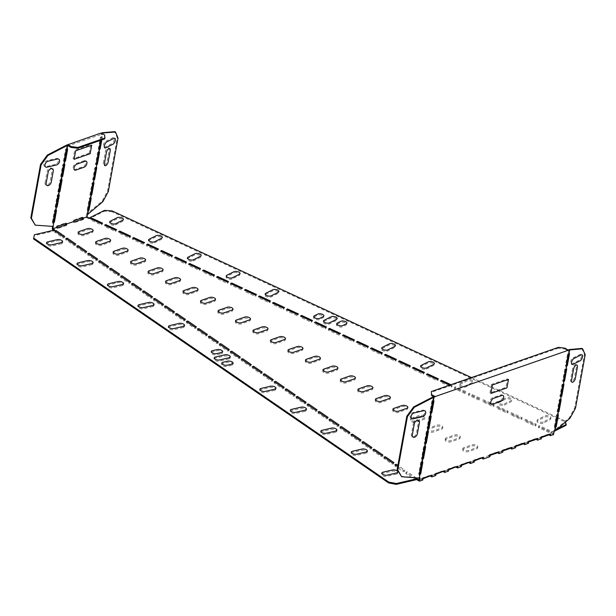 <?xml version="1.0" encoding="UTF-8"?>
<svg xmlns="http://www.w3.org/2000/svg" width="616" height="616" viewBox="0 0 616 616"><rect width="100%" height="100%" fill="white"/><g stroke="black" fill="none" stroke-linecap="round" stroke-linejoin="round"><path stroke-width="0.46" stroke-dasharray="3.08 2.31" d="M45.076 182.636L47.086 171.595A3.365 2.156 124.5 0 1 50.173 168.022A3.365 2.156 124.5 0 1 52.183 170.401L50.181 181.451A3.365 2.156 124.5 0 1 47.086 185.016A3.365 2.156 124.5 0 1 45.076 182.636M55.378 164.372L45.9 166.582A3.365 2.156 124.5 0 1 43.89 164.203A3.365 2.156 124.5 0 1 46.985 160.637L56.456 158.42A3.365 2.156 124.5 0 1 58.466 160.799A3.365 2.156 124.5 0 1 55.378 164.372M89.197 153.168L73.127 158.751L74.667 150.258L90.737 144.668L89.197 153.168M84.207 160.707L75.853 163.617A3.365 1.863 119.3 0 0 73.065 167.367A3.365 1.863 119.3 0 0 74.775 169.562L83.129 166.659A3.365 1.863 -60.7 0 0 85.917 162.901A3.365 1.863 -60.7 0 0 84.207 160.707M103.319 162.971L105.328 151.929A3.365 1.532 -65.1 0 1 107.777 148.002A3.365 1.532 -65.1 0 1 109.148 150.019L107.146 161.061A3.365 1.532 -65.1 0 1 104.689 164.988A3.365 1.532 -65.1 0 1 103.319 162.971M105.775 141.272L112.874 137.73A3.365 1.532 -65.1 0 1 114.245 139.747A3.365 1.532 -65.1 0 1 111.789 143.674L104.697 147.224A3.365 1.532 -65.1 0 1 103.326 145.207A3.365 1.532 -65.1 0 1 105.775 141.272M415.638 478.878L407.107 473.019L405.651 473.358L414.183 479.225L415.638 478.878M396.473 474.097L387.002 476.314A3.365 1.486 10.3 0 1 382.32 475.444A3.365 1.486 10.3 0 1 382.736 473.381L392.207 471.171A3.365 1.486 10.3 0 1 396.897 472.041A3.365 1.486 10.3 0 1 396.473 474.097M404.673 471.34L396.134 465.48L394.679 465.819L403.21 471.687L404.673 471.34M463.486 448.895A3.365 1.486 10.3 0 0 463.686 451.058A3.365 1.486 10.3 0 0 468.383 451.651L476.738 448.741A3.365 1.486 -169.7 0 0 476.538 446.585A3.365 1.486 -169.7 0 0 471.841 445.992L463.486 448.895M549.041 432.501L538.161 427.458L539.246 426.911L550.134 431.955L549.041 432.501M535.05 426.018L536.143 425.471L525.255 420.42L524.162 420.967L535.05 426.018M543.043 423.146A3.365 1.486 -169.7 0 1 538.407 422.838A3.365 1.486 -169.7 0 1 537.599 420.62L544.698 417.07A3.365 1.486 -169.7 0 1 549.326 417.378A3.365 1.486 -169.7 0 1 550.134 419.596L543.043 423.146M113.791 252.406A3.365 1.486 10.3 0 0 113.983 254.562A3.365 1.486 10.3 0 0 118.68 255.155L127.042 252.252A3.365 1.486 -169.7 0 0 126.842 250.088A3.365 1.486 -169.7 0 0 122.145 249.495L113.791 252.406M96.304 242.581A3.365 1.486 10.3 0 0 96.504 244.737A3.365 1.486 10.3 0 0 101.201 245.33L109.556 242.427A3.365 1.486 -169.7 0 0 109.355 240.271A3.365 1.486 -169.7 0 0 104.658 239.67L96.304 242.581M78.817 232.756A3.365 1.486 10.3 0 0 79.017 234.912A3.365 1.486 10.3 0 0 83.714 235.505L92.069 232.602A3.365 1.486 -169.7 0 0 91.876 230.446A3.365 1.486 -169.7 0 0 87.172 229.853L78.817 232.756M91.722 264.703A3.365 1.486 10.3 0 0 92.146 262.639A3.365 1.486 10.3 0 0 87.457 261.769L77.986 263.987A3.365 1.486 10.3 0 0 77.57 266.043A3.365 1.486 10.3 0 0 82.251 266.913L91.722 264.703M61.254 243.759A3.365 1.486 10.3 0 0 61.669 241.703A3.365 1.486 10.3 0 0 56.98 240.833L47.509 243.043A3.365 1.486 10.3 0 0 47.093 245.106A3.365 1.486 10.3 0 0 51.775 245.976L61.254 243.759M64.564 237.653L56.033 231.793L54.578 232.132L63.109 237.992L64.564 237.653M86.51 252.729L77.978 246.87L76.523 247.209L85.054 253.068L86.51 252.729M75.537 245.191L74.082 245.53L65.55 239.67L67.005 239.331L75.537 245.191M97.482 260.268L88.95 254.408L87.487 254.747L96.027 260.606L97.482 260.268M115.3 231.37L116.386 230.823L105.505 225.779L104.412 226.326L115.3 231.37M129.291 237.861L130.384 237.314L119.496 232.263L118.403 232.81L129.291 237.861M143.282 244.344L132.394 239.301L133.487 238.754L144.375 243.797L143.282 244.344M101.301 224.879L102.395 224.34L91.514 219.288L90.421 219.835L101.301 224.879M154.377 242.92L161.477 239.37A3.365 1.486 -169.7 0 0 160.668 237.152A3.365 1.486 -169.7 0 0 156.041 236.844L148.941 240.394A3.365 1.486 -169.7 0 0 149.75 242.612A3.365 1.486 -169.7 0 0 154.377 242.92M115.515 224.894L122.615 221.344A3.365 1.486 -169.7 0 0 121.806 219.134A3.365 1.486 -169.7 0 0 117.171 218.826L110.072 222.368A3.365 1.486 -169.7 0 0 110.88 224.586A3.365 1.486 -169.7 0 0 115.515 224.894M236.182 321.175A3.365 1.486 10.3 0 0 236.382 323.331A3.365 1.486 10.3 0 0 241.079 323.924L249.434 321.021A3.365 1.486 -169.7 0 0 249.234 318.865A3.365 1.486 -169.7 0 0 244.537 318.272L236.182 321.175M218.695 311.35A3.365 1.486 10.3 0 0 218.896 313.513A3.365 1.486 10.3 0 0 223.593 314.106L231.947 311.195A3.365 1.486 -169.7 0 0 231.755 309.04A3.365 1.486 -169.7 0 0 227.058 308.447L218.695 311.35M201.209 301.524A3.365 1.486 10.3 0 0 201.409 303.688A3.365 1.486 10.3 0 0 206.106 304.281L214.468 301.37A3.365 1.486 -169.7 0 0 214.268 299.214A3.365 1.486 -169.7 0 0 209.571 298.621L201.209 301.524M183.73 291.699A3.365 1.486 10.3 0 0 183.922 293.863A3.365 1.486 10.3 0 0 188.627 294.456L196.981 291.545A3.365 1.486 -169.7 0 0 196.781 289.389A3.365 1.486 -169.7 0 0 192.084 288.796L183.73 291.699M166.243 281.882A3.365 1.486 10.3 0 0 166.443 284.038A3.365 1.486 10.3 0 0 171.14 284.63L179.495 281.72A3.365 1.486 -169.7 0 0 179.294 279.564A3.365 1.486 -169.7 0 0 174.597 278.971L166.243 281.882M148.756 272.056A3.365 1.486 10.3 0 0 148.957 274.212A3.365 1.486 10.3 0 0 153.654 274.805L162.008 271.902A3.365 1.486 -169.7 0 0 161.816 269.739A3.365 1.486 -169.7 0 0 157.111 269.146L148.756 272.056M131.27 262.231A3.365 1.486 10.3 0 0 131.47 264.387A3.365 1.486 10.3 0 0 136.167 264.98L144.529 262.077A3.365 1.486 -169.7 0 0 144.329 259.913A3.365 1.486 -169.7 0 0 139.632 259.321L131.27 262.231M122.199 285.639A3.365 1.486 10.3 0 0 122.615 283.576A3.365 1.486 10.3 0 0 117.933 282.705L108.462 284.923A3.365 1.486 10.3 0 0 108.046 286.987A3.365 1.486 10.3 0 0 112.728 287.857L122.199 285.639M152.676 306.583A3.365 1.486 10.3 0 0 153.091 304.52A3.365 1.486 10.3 0 0 148.41 303.65L138.939 305.859A3.365 1.486 10.3 0 0 138.523 307.923A3.365 1.486 10.3 0 0 143.205 308.793L152.676 306.583M152.337 297.959L143.805 292.1L142.342 292.438L150.881 298.298L152.337 297.959M174.282 313.036L165.743 307.176L164.287 307.515L172.819 313.375L174.282 313.036M130.392 282.883L121.86 277.023L120.405 277.362L128.936 283.221L130.392 282.883M119.419 275.344L110.888 269.485L109.432 269.823L117.964 275.683L119.419 275.344M163.309 305.498L154.778 299.638L153.315 299.977L161.846 305.836L163.309 305.498M141.364 290.421L132.833 284.561L131.377 284.9L139.909 290.76L141.364 290.421M108.454 267.806L99.915 261.946L98.46 262.285L106.991 268.145L108.454 267.806M199.245 270.301L200.339 269.754L189.459 264.703L188.365 265.25L199.245 270.301M185.254 263.81L186.348 263.263L175.468 258.22L174.374 258.766L185.254 263.81M193.247 260.938L200.346 257.396A3.365 1.486 -169.7 0 0 199.538 255.178A3.365 1.486 -169.7 0 0 194.902 254.87L187.803 258.42A3.365 1.486 -169.7 0 0 188.612 260.637A3.365 1.486 -169.7 0 0 193.247 260.938M227.227 283.275L228.32 282.729L217.44 277.685L216.347 278.232L227.227 283.275M213.236 276.784L214.33 276.238L203.449 271.194L202.356 271.741L213.236 276.784M171.263 257.319L172.357 256.78L161.477 251.728L160.383 252.275L171.263 257.319M157.273 250.835L146.392 245.792L147.478 245.245L158.366 250.289L157.273 250.835M241.226 289.766L230.338 284.715L231.431 284.168L242.311 289.22L241.226 289.766M183.152 327.52A3.365 1.486 10.3 0 0 183.568 325.456A3.365 1.486 10.3 0 0 178.886 324.586L169.415 326.803A3.365 1.486 10.3 0 0 168.992 328.867A3.365 1.486 10.3 0 0 173.681 329.737L183.152 327.52M185.247 320.574L176.715 314.714L175.26 315.053L183.791 320.913L185.247 320.574M196.219 328.112L187.688 322.253L186.232 322.591L194.764 328.451L196.219 328.112M207.192 335.651L198.66 329.791L197.205 330.13L205.736 335.99L207.192 335.651M283.198 309.224L284.292 308.685L273.404 303.634L272.318 304.181L283.198 309.224M269.207 302.741L270.301 302.194L259.413 297.151L258.32 297.69L269.207 302.741M255.216 296.25L256.302 295.703L245.422 290.66L244.329 291.206L255.216 296.25M265.535 294.463L272.634 290.914A3.365 1.486 -169.7 0 1 277.269 291.222A3.365 1.486 -169.7 0 1 278.078 293.439L270.978 296.989A3.365 1.486 -169.7 0 1 266.343 296.681A3.365 1.486 -169.7 0 1 265.535 294.463M232.109 278.963A3.365 1.486 -169.7 0 1 227.481 278.655A3.365 1.486 -169.7 0 1 226.673 276.438L233.772 272.896A3.365 1.486 -169.7 0 1 238.4 273.196A3.365 1.486 -169.7 0 1 239.208 275.414L232.109 278.963M393.547 409.602A3.365 1.486 10.3 0 0 393.74 411.757A3.365 1.486 10.3 0 0 398.444 412.35L406.799 409.447A3.365 1.486 -169.7 0 0 406.599 407.284A3.365 1.486 -169.7 0 0 401.902 406.691L393.547 409.602M376.06 399.776A3.365 1.486 10.3 0 0 376.26 401.932A3.365 1.486 10.3 0 0 380.957 402.525L389.312 399.622A3.365 1.486 -169.7 0 0 389.112 397.459A3.365 1.486 -169.7 0 0 384.415 396.866L376.06 399.776M358.574 389.951A3.365 1.486 10.3 0 0 358.774 392.107A3.365 1.486 10.3 0 0 363.471 392.7L371.825 389.797A3.365 1.486 -169.7 0 0 371.633 387.633A3.365 1.486 -169.7 0 0 366.936 387.041L358.574 389.951M341.095 380.126A3.365 1.486 10.3 0 0 341.287 382.282A3.365 1.486 10.3 0 0 345.984 382.875L354.346 379.972A3.365 1.486 -169.7 0 0 354.146 377.816A3.365 1.486 -169.7 0 0 349.449 377.215L341.095 380.126M323.608 370.301A3.365 1.486 10.3 0 0 323.8 372.457A3.365 1.486 10.3 0 0 328.505 373.05L336.86 370.147A3.365 1.486 -169.7 0 0 336.659 367.991A3.365 1.486 -169.7 0 0 331.962 367.398L323.608 370.301M306.121 360.476A3.365 1.486 10.3 0 0 306.321 362.632A3.365 1.486 10.3 0 0 311.018 363.224L319.373 360.322A3.365 1.486 -169.7 0 0 319.173 358.166A3.365 1.486 -169.7 0 0 314.476 357.573L306.121 360.476M288.635 350.65A3.365 1.486 10.3 0 0 288.835 352.806A3.365 1.486 10.3 0 0 293.532 353.399L301.886 350.496A3.365 1.486 -169.7 0 0 301.694 348.34A3.365 1.486 -169.7 0 0 296.997 347.747L288.635 350.65M271.148 340.825A3.365 1.486 10.3 0 0 271.348 342.981A3.365 1.486 10.3 0 0 276.045 343.574L284.407 340.671A3.365 1.486 -169.7 0 0 284.207 338.515A3.365 1.486 -169.7 0 0 279.51 337.922L271.148 340.825M253.669 331A3.365 1.486 10.3 0 0 253.861 333.156A3.365 1.486 10.3 0 0 258.566 333.749L266.921 330.846A3.365 1.486 -169.7 0 0 266.72 328.69A3.365 1.486 -169.7 0 0 262.023 328.097L253.669 331M411.034 419.427L419.388 416.516A3.365 1.486 -169.7 0 1 424.085 417.109A3.365 1.486 -169.7 0 1 424.285 419.265L415.923 422.176A3.365 1.486 10.3 0 1 411.226 421.583A3.365 1.486 10.3 0 1 411.034 419.427M393.701 463.802L385.169 457.942L383.706 458.281L392.238 464.148L393.701 463.802M382.728 456.263L374.197 450.404L372.734 450.743L381.273 456.602L382.728 456.263M371.756 448.725L363.224 442.865L361.769 443.204L370.301 449.064L371.756 448.725M360.784 441.187L352.252 435.327L350.797 435.666L359.328 441.526L360.784 441.187M366.004 453.16A3.365 1.486 10.3 0 0 366.42 451.097A3.365 1.486 10.3 0 0 361.738 450.227L352.26 452.444A3.365 1.486 10.3 0 0 351.844 454.5A3.365 1.486 10.3 0 0 356.525 455.37L366.004 453.16M349.811 433.649L341.279 427.789L339.824 428.128L348.356 433.987L349.811 433.649M338.846 426.11L330.307 420.251L328.852 420.589L337.383 426.449L338.846 426.11M335.528 432.216A3.365 1.486 10.3 0 0 335.943 430.161A3.365 1.486 10.3 0 0 331.262 429.29L321.791 431.5A3.365 1.486 10.3 0 0 321.367 433.564A3.365 1.486 10.3 0 0 326.056 434.434L335.528 432.216M327.874 418.572L319.342 412.712L317.879 413.051L326.418 418.911L327.874 418.572M316.901 411.034L308.37 405.174L306.914 405.513L315.446 411.373L316.901 411.034M305.051 411.28L295.58 413.49A3.365 1.486 10.3 0 1 290.898 412.62A3.365 1.486 10.3 0 1 291.314 410.564L300.785 408.346A3.365 1.486 10.3 0 1 305.467 409.217A3.365 1.486 10.3 0 1 305.051 411.28M294.956 395.957L286.425 390.097L284.969 390.436L293.501 396.296L294.956 395.957M305.929 403.495L297.397 397.636L295.942 397.975L304.473 403.834L305.929 403.495M283.991 388.419L275.452 382.559L273.997 382.898L282.528 388.758L283.991 388.419M274.574 390.336A3.365 1.486 10.3 0 0 274.99 388.28A3.365 1.486 10.3 0 0 270.309 387.41L260.838 389.62A3.365 1.486 10.3 0 0 260.422 391.684A3.365 1.486 10.3 0 0 265.103 392.554L274.574 390.336M231.747 365.273L227.011 366.381A3.365 1.486 10.3 0 1 222.33 365.511A3.365 1.486 10.3 0 1 222.746 363.448L227.481 362.339A3.365 1.486 10.3 0 1 232.163 363.209A3.365 1.486 10.3 0 1 231.747 365.273M228.859 358.928L219.388 361.145A3.365 1.486 10.3 0 1 214.707 360.275A3.365 1.486 10.3 0 1 215.123 358.212L224.594 356.002A3.365 1.486 10.3 0 1 229.283 356.872A3.365 1.486 10.3 0 1 228.859 358.928M273.019 380.88L264.487 375.021L263.024 375.36L271.564 381.219L273.019 380.88M251.074 365.804L242.542 359.944L241.087 360.283L249.619 366.143L251.074 365.804M240.101 358.266L231.57 352.406L230.115 352.745L238.646 358.604L240.101 358.266M262.046 373.342L253.515 367.483L252.06 367.821L260.591 373.681L262.046 373.342M229.137 350.727L220.597 344.868L219.142 345.206L227.674 351.066L229.137 350.727M221.244 353.692A3.365 1.486 10.3 0 0 221.66 351.636A3.365 1.486 10.3 0 0 216.978 350.766L212.243 351.867A3.365 1.486 10.3 0 0 211.827 353.93A3.365 1.486 10.3 0 0 216.509 354.801L221.244 353.692M218.164 343.189L209.632 337.329L208.17 337.668L216.709 343.528L218.164 343.189M323.839 321.498L330.938 317.948A3.365 1.486 -169.7 0 1 335.566 318.256A3.365 1.486 -169.7 0 1 336.375 320.474L329.275 324.016A3.365 1.486 -169.7 0 1 324.647 323.716A3.365 1.486 -169.7 0 1 323.839 321.498M325.171 328.69L326.264 328.143L315.384 323.1L314.291 323.646L325.171 328.69M311.18 322.207L312.274 321.66L301.393 316.609L300.3 317.155L311.18 322.207M297.189 315.715L286.309 310.672L287.395 310.125L298.283 315.169L297.189 315.715M445.999 439.069A3.365 1.486 10.3 0 0 446.2 441.233A3.365 1.486 10.3 0 0 450.897 441.826L459.251 438.915A3.365 1.486 -169.7 0 0 459.051 436.759A3.365 1.486 -169.7 0 0 454.354 436.167L445.999 439.069M428.513 429.244A3.365 1.486 10.3 0 0 428.713 431.408A3.365 1.486 10.3 0 0 433.41 432.001L441.764 429.09A3.365 1.486 -169.7 0 0 441.572 426.934A3.365 1.486 -169.7 0 0 436.875 426.341L428.513 429.244M521.059 419.527L522.145 418.98L511.265 413.937L510.171 414.483L521.059 419.527M507.068 413.036L508.154 412.489L497.274 407.445L496.18 407.992L507.068 413.036M493.07 406.552L494.163 406.006L483.283 400.954L482.189 401.501L493.07 406.552M479.079 400.061L468.198 395.018L469.292 394.471L480.172 399.515L479.079 400.061M367.144 348.156L368.237 347.609L357.357 342.565L356.264 343.112L367.144 348.156M353.153 341.672L354.246 341.125L343.366 336.074L342.273 336.621L353.153 341.672M339.162 335.181L328.282 330.137L329.375 329.591L340.255 334.634L339.162 335.181M459.867 384.577L466.967 381.027A3.365 1.486 -169.7 0 1 471.594 381.335A3.365 1.486 -169.7 0 1 472.403 383.552L465.311 387.102A3.365 1.486 -169.7 0 1 460.676 386.794A3.365 1.486 -169.7 0 1 459.867 384.577M451.097 387.087L452.19 386.54L441.31 381.497L440.217 382.036L451.097 387.087M465.088 393.57L454.208 388.527L455.301 387.98L466.181 393.031L465.088 393.57M504.173 405.12L511.272 401.57A3.365 1.486 -169.7 0 0 510.464 399.361A3.365 1.486 -169.7 0 0 505.828 399.053L498.729 402.595A3.365 1.486 -169.7 0 0 499.545 404.812A3.365 1.486 -169.7 0 0 504.173 405.12M395.133 361.13L396.219 360.583L385.339 355.54L384.245 356.087L395.133 361.13M381.142 354.647L382.228 354.1L371.348 349.049L370.255 349.595L381.142 354.647M437.106 380.596L438.199 380.049L427.319 375.005L426.226 375.552L437.106 380.596M423.115 374.112L424.208 373.565L413.321 368.514L412.235 369.061L423.115 374.112M409.124 367.621L410.218 367.074L399.33 362.031L398.236 362.578L409.124 367.621M314.122 316.994L317.671 315.215A3.365 1.486 -169.7 0 1 322.299 315.523A3.365 1.486 -169.7 0 1 323.107 317.74L319.558 319.512A3.365 1.486 -169.7 0 1 314.93 319.204A3.365 1.486 -169.7 0 1 314.122 316.994M337.098 324.232L340.648 322.453A3.365 1.486 -169.7 0 1 345.283 322.761A3.365 1.486 -169.7 0 1 346.092 324.978L342.542 326.75A3.365 1.486 -169.7 0 1 337.915 326.442A3.365 1.486 -169.7 0 1 337.098 324.232M382.136 348.533L389.235 344.983A3.365 1.486 -169.7 0 1 393.863 345.291A3.365 1.486 -169.7 0 1 394.671 347.509L387.58 351.051A3.365 1.486 -169.7 0 1 382.944 350.75A3.365 1.486 -169.7 0 1 382.136 348.533M426.441 369.076L433.541 365.527A3.365 1.486 -169.7 0 0 432.732 363.309A3.365 1.486 -169.7 0 0 428.097 363.009L420.998 366.551A3.365 1.486 -169.7 0 0 421.814 368.768A3.365 1.486 -169.7 0 0 426.441 369.076M415.13 477.862L415.854 477.693L407.322 471.825L405.867 472.172L414.021 477.77M397.682 466.543L403.426 470.493L404.889 470.154L397.905 465.357M463.702 447.709A3.365 1.486 10.3 0 0 463.902 449.865A3.365 1.486 10.3 0 0 468.599 450.458L476.953 447.555A3.365 1.486 -169.7 0 0 476.753 445.399A3.365 1.486 -169.7 0 0 472.056 444.806L463.702 447.709M549.256 431.315L538.376 426.264L539.462 425.718L550.35 430.769L549.256 431.315M535.265 424.824L536.359 424.278L525.471 419.234L524.378 419.781L535.265 424.824M543.258 421.952A3.365 1.486 -169.7 0 1 538.623 421.644A3.365 1.486 -169.7 0 1 537.814 419.434L544.914 415.885A3.365 1.486 -169.7 0 1 549.541 416.193A3.365 1.486 -169.7 0 1 550.357 418.41L543.258 421.952M411.249 418.233L419.604 415.33A3.365 1.486 -169.7 0 1 424.301 415.923A3.365 1.486 -169.7 0 1 424.501 418.079L416.139 420.982A3.365 1.486 10.3 0 1 411.442 420.389A3.365 1.486 10.3 0 1 411.249 418.233M446.215 437.884A3.365 1.486 10.3 0 0 446.415 440.04A3.365 1.486 10.3 0 0 451.112 440.632L459.467 437.73A3.365 1.486 -169.7 0 0 459.274 435.574A3.365 1.486 -169.7 0 0 454.57 434.981L446.215 437.884M428.728 428.058A3.365 1.486 10.3 0 0 428.928 430.214A3.365 1.486 10.3 0 0 433.625 430.807L441.98 427.904A3.365 1.486 -169.7 0 0 441.788 425.748A3.365 1.486 -169.7 0 0 437.091 425.156L428.728 428.058M521.275 418.333L522.368 417.794L511.48 412.743L510.387 413.29L521.275 418.333M507.284 411.85L508.369 411.303L497.489 406.26L496.396 406.799L507.284 411.85M493.285 405.359L494.378 404.812L483.498 399.769L482.405 400.315L493.285 405.359M479.294 398.875L468.414 393.824L469.507 393.278L480.388 398.329L479.294 398.875M460.083 383.383L467.182 379.841A3.365 1.486 -169.7 0 1 471.81 380.149A3.365 1.486 -169.7 0 1 472.626 382.359L465.527 385.909A3.365 1.486 -169.7 0 1 460.891 385.601A3.365 1.486 -169.7 0 1 460.083 383.383M449.695 385.146L451.312 385.893L452.406 385.346L450.989 384.692M465.303 392.384L454.423 387.341L455.517 386.794L466.397 391.838L465.303 392.384M504.388 403.934L511.488 400.385A3.365 1.486 -169.7 0 0 510.679 398.167A3.365 1.486 -169.7 0 0 506.044 397.859L498.945 401.409A3.365 1.486 -169.7 0 0 499.761 403.626A3.365 1.486 -169.7 0 0 504.388 403.934M491.53 403.734A3.365 1.863 -60.7 0 1 489.82 401.547A3.365 1.863 -60.7 0 1 492.615 397.79L500.97 394.887A3.365 1.863 119.3 0 1 502.679 397.074A3.365 1.863 119.3 0 1 499.892 400.831L491.53 403.734M491.429 384.43L489.882 392.931L505.952 387.341L507.499 378.848L491.429 384.43M572.634 368.553L570.624 379.602A3.365 1.532 114.9 0 0 571.995 381.62A3.365 1.532 114.9 0 0 574.443 377.693L576.453 366.643A3.365 1.532 114.9 0 0 575.082 364.626A3.365 1.532 114.9 0 0 572.634 368.553M573.072 357.904L580.172 354.354A3.365 1.532 114.9 0 1 581.543 356.379A3.365 1.532 114.9 0 1 579.094 360.306L571.995 363.848A3.365 1.532 114.9 0 1 570.624 361.831A3.365 1.532 114.9 0 1 573.072 357.904M421.652 416.123L412.173 418.333A3.365 2.156 -55.5 0 1 410.164 415.962A3.365 2.156 -55.5 0 1 413.259 412.389L422.73 410.179A3.365 2.156 -55.5 0 1 424.74 412.551A3.365 2.156 -55.5 0 1 421.652 416.123M413.359 423.346A3.365 2.156 -55.5 0 1 416.447 419.781A3.365 2.156 -55.5 0 1 418.457 422.153L416.455 433.202A3.365 2.156 -55.5 0 1 413.359 436.767A3.365 2.156 -55.5 0 1 411.349 434.395L413.359 423.346M558.419 347.347L558.265 348.194L564.98 349.041L565.134 348.194M433.687 396.673L434.303 397.02L434.411 396.427M558.265 348.194L431.223 392.361M564.98 349.041L567.775 350.612L434.303 397.02M568.583 350.412L567.883 350.019L567.775 350.612M568.922 349.657L568.206 353.584L567.575 353.807L565.411 365.704L566.042 365.481L565.426 368.884L564.795 369.1L562.631 380.996L563.263 380.773L562.647 384.176L562.015 384.392L559.859 396.288L560.483 396.065L559.867 399.468L559.236 399.684L557.08 411.58L557.703 411.365L557.087 414.76L556.456 414.976L554.3 426.873L554.924 426.657L554.215 430.584L553.499 430.83L553.045 433.302L549.734 434.457M549.618 434.388L549.056 434.072L540.063 437.206L540.74 437.583L540.887 436.759L549.888 433.633L549.757 434.334M540.74 437.583L536.883 438.923M536.759 438.854L536.205 438.546L527.204 441.672L527.881 442.057L528.028 441.233L537.029 438.099L536.906 438.808M527.881 442.057L524.024 443.397M523.9 443.327L523.346 443.012L514.345 446.146L515.022 446.523L515.176 445.699L524.17 442.573L524.047 443.274M515.022 446.523L511.165 447.863M511.041 447.793L510.487 447.486L501.486 450.612L502.163 450.997L502.317 450.173L511.318 447.039L511.188 447.747M502.163 450.997L498.313 452.337M498.19 452.267L497.636 451.952L488.634 455.085L489.312 455.463L489.458 454.639L498.46 451.513L498.329 452.213M489.312 455.463L482.667 457.773M482.544 457.703L481.989 457.395L472.988 460.522L473.666 460.899L473.82 460.075L482.821 456.949L482.69 457.657M473.666 460.899L469.815 462.246M469.692 462.177L469.138 461.861L460.137 464.988L460.814 465.373L460.96 464.549L469.962 461.423L469.831 462.123M460.814 465.373L456.957 466.712M456.833 466.643L456.279 466.335L447.278 469.461L447.955 469.839L448.102 469.015L457.103 465.888L456.98 466.597M447.955 469.839L444.098 471.186M443.974 471.117L443.42 470.801L434.419 473.927L435.096 474.312L435.25 473.488L444.252 470.362L444.121 471.063M435.096 474.312L431.238 475.652M431.123 475.583L430.561 475.275L421.567 478.401L422.245 478.778L422.391 477.954L431.392 474.828L431.262 475.537M422.245 478.778L418.934 479.933M419.273 474.366L418.664 473.95L419.38 473.781L418.664 477.708L419.38 477.462L419.257 478.132M422.869 462.062L422.168 461.669L422.052 462.331M422.168 461.669L421.544 461.885L422.16 458.489L421.444 458.65L422.052 459.074M425.648 446.769L424.948 446.377L424.832 447.031M424.948 446.377L424.316 446.592L424.94 443.197L424.224 443.358L424.832 443.782M428.428 431.477L427.727 431.077L427.612 431.739M427.727 431.077L427.096 431.3L427.72 427.897L427.003 428.066L427.612 428.49M431.208 416.177L430.507 415.785L430.384 416.447M430.507 415.785L429.876 416.008L430.499 412.605L429.783 412.774L430.392 413.19M433.987 400.885L433.287 400.492L433.163 401.155M433.287 400.492L432.655 400.716L433.371 396.781M471.51 377.562L556.841 417.124M557.118 417.255L564.91 420.874L565.38 422.153M557.572 428.805L550.943 432.124L553.045 433.302M112.05 210.872L111.896 211.719L564.757 421.721L564.91 420.874M61.284 180.034L61.4 179.371L60.768 179.595L61.392 176.191L60.676 176.361L62.84 164.464L63.448 164.88M60.676 176.361L61.284 176.777M66.836 149.449L66.959 148.787L67.66 149.18M568.275 354.2L567.575 353.807M566.112 366.096L565.411 365.704M541.58 437.183L540.887 436.759M540.063 437.206L539.924 438.068L541.279 438.831M550.581 434.049L549.888 433.633M528.728 441.649L528.028 441.233M527.204 441.672L527.073 442.534L528.428 443.297M537.722 438.523L537.029 438.099M515.869 446.123L515.176 445.699M514.345 446.146L514.214 447.008L515.569 447.77M524.87 442.989L524.17 442.573M503.01 450.589L502.317 450.173M501.486 450.612L501.355 451.474L502.71 452.236M512.012 447.462L511.318 447.039M490.151 455.062L489.458 454.639M488.634 455.085L488.496 455.948L489.859 456.71M499.153 451.928L498.46 451.513M474.212 462.146L472.857 461.384L472.988 460.522M472.857 461.384L474.451 460.83M481.912 457.927L481.989 457.395M474.512 460.498L473.82 460.075M461.361 466.612L459.998 465.85L460.137 464.988M459.998 465.85L461.6 465.296M469.053 462.393L469.138 461.861M461.653 464.965L460.96 464.549M448.502 471.086L447.147 470.324L447.278 469.461M447.147 470.324L448.741 469.769M456.194 466.866L456.279 466.335M448.802 469.438L448.102 469.015M435.943 473.904L435.25 473.488M435.643 475.552L434.288 474.79L434.419 473.927M444.945 470.778L444.252 470.362M423.084 478.378L422.391 477.954M422.784 480.026L421.429 479.263L421.567 478.401M432.085 475.252L431.392 474.828M420.081 477.854L419.38 477.462M548.979 434.611L549.056 434.072M536.12 439.077L536.205 438.546M523.261 443.551L523.346 443.012M510.41 448.017L510.487 447.486M497.551 452.49L497.636 451.952M483.514 457.372L482.821 456.949M470.655 461.838L469.962 461.423M457.796 466.312L457.103 465.888M443.335 471.332L443.42 470.801M430.484 475.806L430.561 475.275M554.2 431.223L553.499 430.83M554.215 430.584L555.178 430.853M557.157 415.369L556.456 414.976M558.396 414.853L557.087 414.76M559.936 400.077L559.236 399.684M561.176 399.561L559.867 399.468M562.716 384.784L562.015 384.392M563.956 384.269L562.647 384.176M565.496 369.492L564.795 369.1M566.735 368.976L565.426 368.884M569.515 353.684L568.206 353.584M554.993 427.265L554.3 426.873M557.773 411.973L557.08 411.58M560.552 396.681L559.859 396.288M563.332 381.389L562.631 380.996M418.664 477.708L419.026 478.185M421.436 462.47L420.828 462.054L421.544 461.885M424.216 447.178L423.608 446.762L424.316 446.592M426.996 431.885L426.387 431.47L427.096 431.3M429.775 416.593L429.167 416.17L429.876 416.008M432.555 401.301L431.947 400.877L432.655 400.716M431.947 400.877L429.783 412.774M429.167 416.17L427.003 428.066M426.387 431.47L424.224 443.358M423.608 446.762L421.444 458.65M420.828 462.054L418.664 473.95M401.062 476.322L418.41 477.77M581.851 348.425L584.422 354.439L574.728 407.8L569.23 417.856L554.4 430.492M557.626 414.491L557.48 415.261M560.398 399.199L560.26 399.969M563.178 383.907L563.039 384.669M565.958 368.614L565.819 369.377M568.737 353.322L568.599 354.085M87.349 214.468L86.563 214.106L102.064 201.316L107.523 191.23L117.248 137.73L114.73 131.631M88.334 214.037L87.557 213.675M64.064 164.742L64.179 164.079L63.548 164.295L64.172 160.899L63.456 161.069L64.064 161.484M66.959 148.787L66.328 149.003L67.044 145.076M100.909 140.225L101.732 133.018M101.016 136.945L100.385 137.168L101.086 137.561L101.756 137.322L102.418 133.695M98.629 152.737L98.768 151.975L98.237 152.237L98.853 148.841L98.229 149.057L100.385 137.168M98.237 152.237L97.605 152.46L98.306 152.853M87.025 213.945L87.742 210.01L87.11 210.233L89.274 198.337L89.898 198.121L90.513 194.718L89.89 194.941L92.046 183.044L92.677 182.829L93.293 179.425L92.669 179.649L94.826 167.752L95.457 167.529L96.073 164.133L95.449 164.349L97.605 152.46M81.936 218.826L85.963 217.425L86.563 214.106M65.219 224.632L72.934 221.953L73.235 220.305L82.236 217.179L82.113 217.833M65.404 223.639L65.519 222.984L66.22 223.354M52.198 229.16L56.218 227.766L56.518 226.118L65.519 222.984M52.945 222.661L52.337 222.237L53.053 222.068L52.337 226.003L52.799 225.841L52.683 226.48M55.725 210.618L55.84 209.956L55.217 210.179L55.833 206.776L55.117 206.945L55.725 207.361M58.505 195.326L58.62 194.664L57.996 194.887L58.612 191.484L57.896 191.653L58.505 192.069M89.22 218.01L89.066 218.865L104.35 211.219L104.504 210.372M85.963 217.425L89.066 218.865M100.585 140.333L101.086 137.561M68.338 145.23A1.925 1.363 70.8 0 0 67.752 145.561L68.268 145.846L101.694 134.226L102.11 133.518M82.436 219.104L83.291 219.589L83.468 218.749M82.236 217.179L82.937 217.54M52.799 225.841L53.415 226.265M53.746 230.23L54.632 230.831L34.227 235.605L34.38 234.75M54.786 229.984L54.632 230.831M52.237 226.588L34.65 224.755M52.337 226.003L51.621 226.164M56.518 226.118L57.226 226.48M56.218 227.766L57.573 228.528L57.75 227.689M66.751 224.555L66.574 225.394L65.719 224.917M83.291 219.589L74.29 222.715L74.467 221.875M74.29 222.715L72.934 221.953M73.235 220.305L73.935 220.674M101.101 133.233L101.763 133.61A1.925 1.363 -109.2 0 0 101.178 133.934L104.489 135.797L104.774 138.877M104.643 134.942L104.489 135.797M52.337 222.237L54.501 210.341L55.109 210.764M54.501 210.341L55.217 210.179M55.84 209.956L56.541 210.349M55.117 206.945L57.28 195.049L57.889 195.472M57.28 195.049L57.996 194.887M58.62 194.664L59.321 195.056M57.896 191.653L60.06 179.756L60.668 180.18M60.06 179.756L60.768 179.595M61.4 179.371L62.101 179.764M62.84 164.464L63.548 164.295M64.179 164.079L64.88 164.472M63.456 161.069L65.619 149.172L66.228 149.588M65.619 149.172L66.328 149.003M87.11 210.233L87.811 210.626M90.298 198.614L90.437 197.851L89.898 198.121M90.437 197.851L91.214 198.213M89.274 198.337L89.967 198.729M89.89 194.941L90.591 195.334M93.078 183.322L93.216 182.559L92.677 182.829M93.216 182.559L93.994 182.921M92.046 183.044L92.746 183.437M92.669 179.649L93.37 180.041M94.826 167.752L95.526 168.145M95.85 168.029L95.996 167.267L95.457 167.529M95.996 167.267L96.766 167.629M95.449 164.349L96.142 164.749M98.229 149.057L98.922 149.449M98.768 151.975L99.546 152.329M101.548 136.683L102.325 137.037L101.756 137.322M118.026 138.092L117.248 137.73M108.301 191.591L107.523 191.23M102.841 201.678L102.064 201.316M101.809 139.909L102.325 137.037M66.574 225.394L57.573 228.528M111.896 211.719L104.35 211.219M566.081 425.333L564.757 421.721M555.386 430.676L554.477 431.131M554.184 431.269L550.789 432.971L553.591 434.55M550.943 432.124L550.789 432.971M585.2 354.801L584.422 354.439M575.506 408.162L574.728 407.8M570.008 418.21L569.23 417.856M33.549 238.962L34.227 235.605M539.924 438.068L541.518 437.514M527.073 442.534L528.667 441.98M514.214 447.008L515.808 446.454M501.355 451.474L502.949 450.92M488.496 455.948L490.097 455.393M421.429 479.263L423.023 478.709M434.288 474.79L435.882 474.235"/><path stroke-width="0.92" d="M573.573 369.084L571.563 380.134A3.365 1.532 114.9 0 0 572.934 382.151A3.365 1.532 114.9 0 0 575.39 378.224L577.392 367.175A3.365 1.532 114.9 0 0 576.022 365.157A3.365 1.532 114.9 0 0 573.573 369.084M574.02 358.435L581.119 354.885A3.365 1.532 114.9 0 1 582.49 356.903A3.365 1.532 114.9 0 1 580.041 360.837L572.942 364.379A3.365 1.532 114.9 0 1 571.571 362.362A3.365 1.532 114.9 0 1 574.02 358.435M492.507 404.288A3.365 1.863 -60.7 0 1 490.798 402.094A3.365 1.863 -60.7 0 1 493.593 398.336L501.948 395.433A3.365 1.863 119.3 0 1 503.657 397.628A3.365 1.863 119.3 0 1 500.87 401.378L492.507 404.288M492.407 384.985L490.86 393.478L506.93 387.887L508.477 379.394L492.407 384.985M422.591 416.655L413.12 418.865A3.365 2.156 -55.5 0 1 411.111 416.485A3.365 2.156 -55.5 0 1 414.198 412.92L423.669 410.703A3.365 2.156 -55.5 0 1 425.679 413.082A3.365 2.156 -55.5 0 1 422.591 416.655M414.298 423.877A3.365 2.156 -55.5 0 1 417.394 420.312A3.365 2.156 -55.5 0 1 419.404 422.684L417.394 433.733A3.365 2.156 -55.5 0 1 414.306 437.298A3.365 2.156 -55.5 0 1 412.297 434.927L414.298 423.877M415.13 477.862L414.021 477.77M396.696 472.911L387.218 475.121A3.365 1.486 10.3 0 1 382.536 474.251A3.365 1.486 10.3 0 1 382.952 472.195L392.423 469.977A3.365 1.486 10.3 0 1 397.112 470.847A3.365 1.486 10.3 0 1 396.696 472.911M397.905 465.357L396.35 464.287L394.895 464.633L397.682 466.543M114.006 251.213A3.365 1.486 10.3 0 0 114.199 253.369A3.365 1.486 10.3 0 0 118.903 253.969L127.258 251.059A3.365 1.486 -169.7 0 0 127.058 248.903A3.365 1.486 -169.7 0 0 122.361 248.31L114.006 251.213M96.519 241.387A3.365 1.486 10.3 0 0 96.72 243.551A3.365 1.486 10.3 0 0 101.417 244.144L109.771 241.233A3.365 1.486 -169.7 0 0 109.571 239.077A3.365 1.486 -169.7 0 0 104.874 238.484L96.519 241.387M79.033 231.562A3.365 1.486 10.3 0 0 79.233 233.726A3.365 1.486 10.3 0 0 83.93 234.319L92.284 231.408A3.365 1.486 -169.7 0 0 92.092 229.252A3.365 1.486 -169.7 0 0 87.395 228.659L79.033 231.562M91.938 263.509A3.365 1.486 10.3 0 0 92.362 261.454A3.365 1.486 10.3 0 0 87.672 260.583L78.201 262.793A3.365 1.486 10.3 0 0 77.785 264.857A3.365 1.486 10.3 0 0 82.467 265.727L91.938 263.509M61.469 242.573A3.365 1.486 10.3 0 0 61.885 240.51A3.365 1.486 10.3 0 0 57.203 239.639L47.725 241.857A3.365 1.486 10.3 0 0 47.309 243.913A3.365 1.486 10.3 0 0 51.99 244.783L61.469 242.573M64.78 236.467L56.248 230.6L54.793 230.938L63.325 236.806L64.78 236.467M86.725 251.544L78.194 245.676L76.738 246.015L85.27 251.882L86.725 251.544M75.753 244.005L74.297 244.344L65.766 238.477L67.221 238.138L75.753 244.005M97.698 259.082L89.166 253.215L87.703 253.553L96.242 259.421L97.698 259.082M115.515 230.184L116.601 229.637L105.721 224.586L104.628 225.133L115.515 230.184M129.506 236.667L130.6 236.12L119.712 231.077L118.619 231.624L129.506 236.667M143.497 243.158L132.617 238.107L133.703 237.568L144.591 242.612L143.497 243.158M101.525 223.693L102.61 223.146L91.73 218.102L90.637 218.649L101.525 223.693M154.601 241.726L161.692 238.184A3.365 1.486 -169.7 0 0 160.884 235.966A3.365 1.486 -169.7 0 0 156.256 235.659L149.157 239.208A3.365 1.486 -169.7 0 0 149.965 241.418A3.365 1.486 -169.7 0 0 154.601 241.726M115.731 223.708L122.83 220.158A3.365 1.486 -169.7 0 0 122.022 217.941A3.365 1.486 -169.7 0 0 117.386 217.633L110.287 221.183A3.365 1.486 -169.7 0 0 111.096 223.4A3.365 1.486 -169.7 0 0 115.731 223.708M236.398 319.989A3.365 1.486 10.3 0 0 236.598 322.145A3.365 1.486 10.3 0 0 241.295 322.738L249.649 319.835A3.365 1.486 -169.7 0 0 249.449 317.671A3.365 1.486 -169.7 0 0 244.752 317.078L236.398 319.989M218.911 310.164A3.365 1.486 10.3 0 0 219.111 312.32A3.365 1.486 10.3 0 0 223.808 312.913L232.163 310.01A3.365 1.486 -169.7 0 0 231.97 307.854A3.365 1.486 -169.7 0 0 227.273 307.261L218.911 310.164M201.432 300.339A3.365 1.486 10.3 0 0 201.625 302.495A3.365 1.486 10.3 0 0 206.321 303.087L214.684 300.185A3.365 1.486 -169.7 0 0 214.484 298.029A3.365 1.486 -169.7 0 0 209.786 297.436L201.432 300.339M183.945 290.513A3.365 1.486 10.3 0 0 184.138 292.669A3.365 1.486 10.3 0 0 188.843 293.262L197.197 290.359A3.365 1.486 -169.7 0 0 196.997 288.203A3.365 1.486 -169.7 0 0 192.3 287.61L183.945 290.513M166.459 280.688A3.365 1.486 10.3 0 0 166.659 282.844A3.365 1.486 10.3 0 0 171.356 283.437L179.71 280.534A3.365 1.486 -169.7 0 0 179.51 278.378A3.365 1.486 -169.7 0 0 174.813 277.785L166.459 280.688M148.972 270.863A3.365 1.486 10.3 0 0 149.172 273.019A3.365 1.486 10.3 0 0 153.869 273.612L162.224 270.709A3.365 1.486 -169.7 0 0 162.031 268.553A3.365 1.486 -169.7 0 0 157.334 267.96L148.972 270.863M131.485 261.038A3.365 1.486 10.3 0 0 131.685 263.194A3.365 1.486 10.3 0 0 136.382 263.787L144.745 260.884A3.365 1.486 -169.7 0 0 144.544 258.728A3.365 1.486 -169.7 0 0 139.847 258.135L131.485 261.038M122.415 284.453A3.365 1.486 10.3 0 0 122.83 282.39A3.365 1.486 10.3 0 0 118.149 281.52L108.678 283.73A3.365 1.486 10.3 0 0 108.262 285.793A3.365 1.486 10.3 0 0 112.944 286.663L122.415 284.453M152.891 305.39A3.365 1.486 10.3 0 0 153.307 303.326A3.365 1.486 10.3 0 0 148.625 302.456L139.154 304.674A3.365 1.486 10.3 0 0 138.739 306.737A3.365 1.486 10.3 0 0 143.42 307.607L152.891 305.39M152.552 296.773L144.021 290.906L142.566 291.245L151.097 297.112L152.552 296.773M174.497 311.85L165.958 305.983L164.503 306.329L173.034 312.189L174.497 311.85M130.607 281.697L122.076 275.829L120.621 276.168L129.152 282.036L130.607 281.697M119.643 274.159L111.103 268.291L109.648 268.63L118.18 274.497L119.643 274.159M163.525 304.312L154.993 298.444L153.53 298.783L162.07 304.65L163.525 304.312M141.58 289.235L133.048 283.368L131.593 283.707L140.125 289.574L141.58 289.235M108.67 266.62L100.139 260.753L98.676 261.092L107.207 266.959L108.67 266.62M199.461 269.107L200.554 268.561L189.674 263.517L188.581 264.064L199.461 269.107M185.47 262.624L186.563 262.077L175.683 257.026L174.59 257.573L185.47 262.624M193.463 259.752L200.562 256.202A3.365 1.486 -169.7 0 0 199.753 253.985A3.365 1.486 -169.7 0 0 195.118 253.677L188.019 257.226A3.365 1.486 -169.7 0 0 188.835 259.444A3.365 1.486 -169.7 0 0 193.463 259.752M227.443 282.082L228.536 281.543L217.656 276.492L216.562 277.038L227.443 282.082M213.452 275.598L214.545 275.052L203.665 270.008L202.572 270.555L213.452 275.598M171.479 256.133L172.572 255.586L161.692 250.543L160.599 251.089L171.479 256.133M157.488 249.642L146.608 244.598L147.694 244.052L158.582 249.103L157.488 249.642M241.441 288.573L230.553 283.529L231.647 282.983L242.527 288.026L241.441 288.573M183.368 326.334A3.365 1.486 10.3 0 0 183.784 324.27A3.365 1.486 10.3 0 0 179.102 323.4L169.631 325.61A3.365 1.486 10.3 0 0 169.208 327.673A3.365 1.486 10.3 0 0 173.897 328.544L183.368 326.334M185.462 319.388L176.931 313.521L175.475 313.867L184.007 319.727L185.462 319.388M196.435 326.927L187.903 321.059L186.448 321.406L194.979 327.265L196.435 326.927M207.407 334.465L198.876 328.598L197.42 328.944L205.952 334.804L207.407 334.465M283.414 308.038L284.507 307.492L273.62 302.448L272.534 302.995L283.414 308.038M269.423 301.547L270.516 301.001L259.629 295.957L258.535 296.504L269.423 301.547M255.432 295.064L256.525 294.517L245.638 289.466L244.544 290.013L255.432 295.064M265.75 293.27L272.85 289.728A3.365 1.486 -169.7 0 1 277.485 290.028A3.365 1.486 -169.7 0 1 278.293 292.246L271.194 295.796A3.365 1.486 -169.7 0 1 266.566 295.488A3.365 1.486 -169.7 0 1 265.75 293.27M232.332 277.77A3.365 1.486 -169.7 0 1 227.697 277.47A3.365 1.486 -169.7 0 1 226.888 275.252L233.988 271.702A3.365 1.486 -169.7 0 1 238.615 272.01A3.365 1.486 -169.7 0 1 239.424 274.228L232.332 277.77M393.763 408.408A3.365 1.486 10.3 0 0 393.963 410.564A3.365 1.486 10.3 0 0 398.66 411.157L407.014 408.254A3.365 1.486 -169.7 0 0 406.814 406.098A3.365 1.486 -169.7 0 0 402.117 405.505L393.763 408.408M376.276 398.583A3.365 1.486 10.3 0 0 376.476 400.739A3.365 1.486 10.3 0 0 381.173 401.332L389.528 398.429A3.365 1.486 -169.7 0 0 389.335 396.273A3.365 1.486 -169.7 0 0 384.63 395.68L376.276 398.583M358.789 388.758A3.365 1.486 10.3 0 0 358.989 390.914A3.365 1.486 10.3 0 0 363.686 391.514L372.041 388.604A3.365 1.486 -169.7 0 0 371.848 386.448A3.365 1.486 -169.7 0 0 367.151 385.855L358.789 388.758M341.31 378.932A3.365 1.486 10.3 0 0 341.503 381.096A3.365 1.486 10.3 0 0 346.2 381.689L354.562 378.778A3.365 1.486 -169.7 0 0 354.362 376.622A3.365 1.486 -169.7 0 0 349.665 376.03L341.31 378.932M323.824 369.107A3.365 1.486 10.3 0 0 324.024 371.271A3.365 1.486 10.3 0 0 328.721 371.864L337.075 368.953A3.365 1.486 -169.7 0 0 336.875 366.797A3.365 1.486 -169.7 0 0 332.178 366.204L323.824 369.107M306.337 359.282A3.365 1.486 10.3 0 0 306.537 361.446A3.365 1.486 10.3 0 0 311.234 362.039L319.589 359.128A3.365 1.486 -169.7 0 0 319.388 356.972A3.365 1.486 -169.7 0 0 314.691 356.379L306.337 359.282M288.85 349.465A3.365 1.486 10.3 0 0 289.05 351.62A3.365 1.486 10.3 0 0 293.747 352.213L302.102 349.303A3.365 1.486 -169.7 0 0 301.909 347.147A3.365 1.486 -169.7 0 0 297.212 346.554L288.85 349.465M271.371 339.639A3.365 1.486 10.3 0 0 271.564 341.795A3.365 1.486 10.3 0 0 276.261 342.388L284.623 339.485A3.365 1.486 -169.7 0 0 284.423 337.322A3.365 1.486 -169.7 0 0 279.726 336.729L271.371 339.639M253.884 329.814A3.365 1.486 10.3 0 0 254.077 331.97A3.365 1.486 10.3 0 0 258.782 332.563L267.136 329.66A3.365 1.486 -169.7 0 0 266.936 327.496A3.365 1.486 -169.7 0 0 262.239 326.904L253.884 329.814M393.917 462.616L385.385 456.749L383.922 457.095L392.461 462.955L393.917 462.616M382.944 455.078L374.413 449.21L372.957 449.557L381.489 455.417L382.944 455.078M371.972 447.539L363.44 441.672L361.985 442.018L370.516 447.878L371.972 447.539M360.999 440.001L352.468 434.134L351.012 434.48L359.544 440.34L360.999 440.001M366.22 451.967A3.365 1.486 10.3 0 0 366.635 449.911A3.365 1.486 10.3 0 0 361.954 449.041L352.475 451.251A3.365 1.486 10.3 0 0 352.059 453.314A3.365 1.486 10.3 0 0 356.749 454.185L366.22 451.967M350.034 432.463L341.495 426.595L340.04 426.942L348.571 432.802L350.034 432.463M339.062 424.925L330.53 419.057L329.067 419.404L337.599 425.263L339.062 424.925M335.743 431.031A3.365 1.486 10.3 0 0 336.159 428.967A3.365 1.486 10.3 0 0 331.477 428.097L322.006 430.315A3.365 1.486 10.3 0 0 321.59 432.37A3.365 1.486 10.3 0 0 326.272 433.24L335.743 431.031M328.089 417.386L319.558 411.519L318.095 411.865L326.634 417.725L328.089 417.386M317.117 409.848L308.585 403.981L307.13 404.327L315.661 410.187L317.117 409.848M305.267 410.087L295.796 412.304A3.365 1.486 10.3 0 1 291.114 411.434A3.365 1.486 10.3 0 1 291.53 409.37L301.001 407.161A3.365 1.486 10.3 0 1 305.682 408.031A3.365 1.486 10.3 0 1 305.267 410.087M295.18 394.771L286.64 388.904L285.185 389.25L293.716 395.11L295.18 394.771M306.144 402.31L297.613 396.442L296.157 396.789L304.689 402.648L306.144 402.31M284.207 387.233L275.675 381.366L274.212 381.712L282.744 387.572L284.207 387.233M274.79 389.15A3.365 1.486 10.3 0 0 275.206 387.087A3.365 1.486 10.3 0 0 270.524 386.217L261.053 388.434A3.365 1.486 10.3 0 0 260.637 390.498A3.365 1.486 10.3 0 0 265.319 391.36L274.79 389.15M231.963 364.079L227.227 365.188A3.365 1.486 10.3 0 1 222.545 364.318A3.365 1.486 10.3 0 1 222.961 362.254L227.697 361.153A3.365 1.486 10.3 0 1 232.378 362.023A3.365 1.486 10.3 0 1 231.963 364.079M229.083 357.742L219.604 359.952A3.365 1.486 10.3 0 1 214.922 359.082A3.365 1.486 10.3 0 1 215.338 357.026L224.809 354.808A3.365 1.486 10.3 0 1 229.499 355.678A3.365 1.486 10.3 0 1 229.083 357.742M273.235 379.695L264.703 373.827L263.24 374.174L271.779 380.034L273.235 379.695M251.29 364.618L242.758 358.751L241.303 359.097L249.834 364.957L251.29 364.618M240.317 357.08L231.785 351.212L230.33 351.559L238.862 357.419L240.317 357.08M262.262 372.156L253.73 366.289L252.275 366.635L260.807 372.495L262.262 372.156M229.352 349.541L220.813 343.674L219.358 344.021L227.889 349.88L229.352 349.541M221.46 352.506A3.365 1.486 10.3 0 0 221.875 350.442A3.365 1.486 10.3 0 0 217.194 349.572L212.458 350.681A3.365 1.486 10.3 0 0 212.043 352.745A3.365 1.486 10.3 0 0 216.724 353.615L221.46 352.506M218.38 342.003L209.848 336.136L208.385 336.482L216.924 342.342L218.38 342.003M324.055 320.305L331.154 316.763A3.365 1.486 -169.7 0 1 335.782 317.063A3.365 1.486 -169.7 0 1 336.59 319.281L329.491 322.83A3.365 1.486 -169.7 0 1 324.863 322.522A3.365 1.486 -169.7 0 1 324.055 320.305M325.387 327.504L326.48 326.957L315.6 321.914L314.507 322.453L325.387 327.504M311.396 321.013L312.489 320.466L301.609 315.423L300.516 315.97L311.396 321.013M297.405 314.53L286.525 309.478L287.618 308.932L298.498 313.983L297.405 314.53M367.367 346.97L368.453 346.423L357.573 341.372L356.479 341.918L367.367 346.97M353.368 340.479L354.462 339.932L343.582 334.888L342.488 335.435L353.368 340.479M339.377 333.988L328.497 328.944L329.591 328.397L340.471 333.449L339.377 333.988M450.989 384.692L441.526 380.303L440.432 380.85L449.695 385.146M395.349 359.944L396.442 359.398L385.554 354.354L384.461 354.901L395.349 359.944M381.358 353.453L382.444 352.906L371.564 347.863L370.47 348.41L381.358 353.453M437.322 379.41L438.415 378.863L427.535 373.812L426.441 374.359L437.322 379.41M423.331 372.919L424.424 372.372L413.536 367.329L412.45 367.875L423.331 372.919M409.34 366.428L410.433 365.889L399.545 360.837L398.46 361.384L409.34 366.428M314.337 315.8L317.887 314.029A3.365 1.486 -169.7 0 1 322.514 314.337A3.365 1.486 -169.7 0 1 323.323 316.547L319.773 318.326A3.365 1.486 -169.7 0 1 315.146 318.018A3.365 1.486 -169.7 0 1 314.337 315.8M337.322 323.038L340.864 321.267A3.365 1.486 -169.7 0 1 345.499 321.575A3.365 1.486 -169.7 0 1 346.308 323.785L342.758 325.564A3.365 1.486 -169.7 0 1 338.13 325.256A3.365 1.486 -169.7 0 1 337.322 323.038M382.351 347.339L389.451 343.79A3.365 1.486 -169.7 0 1 394.078 344.098A3.365 1.486 -169.7 0 1 394.895 346.315L387.795 349.865A3.365 1.486 -169.7 0 1 383.16 349.557A3.365 1.486 -169.7 0 1 382.351 347.339M426.657 367.883L433.756 364.341A3.365 1.486 -169.7 0 0 432.948 362.123A3.365 1.486 -169.7 0 0 428.312 361.815L421.213 365.365A3.365 1.486 -169.7 0 0 422.029 367.583A3.365 1.486 -169.7 0 0 426.657 367.883M90.175 153.715L74.105 159.305L75.645 150.804L91.715 145.222L90.175 153.715M85.193 161.261L76.831 164.164A3.365 1.863 119.3 0 0 74.043 167.922A3.365 1.863 119.3 0 0 75.753 170.108L84.107 167.206A3.365 1.863 -60.7 0 0 86.902 163.448A3.365 1.863 -60.7 0 0 85.193 161.261M46.162 183.245L48.171 172.203A3.365 2.156 124.5 0 1 51.259 168.63A3.365 2.156 124.5 0 1 53.269 171.009L51.259 182.059A3.365 2.156 124.5 0 1 48.171 185.624A3.365 2.156 124.5 0 1 46.162 183.245M56.456 164.98L46.985 167.19A3.365 2.156 124.5 0 1 44.976 164.811A3.365 2.156 124.5 0 1 48.063 161.246L57.534 159.028A3.365 2.156 124.5 0 1 59.544 161.407A3.365 2.156 124.5 0 1 56.456 164.98M104.404 163.579L106.406 152.537A3.365 1.532 -65.1 0 1 108.863 148.602A3.365 1.532 -65.1 0 1 110.233 150.627L108.224 161.669A3.365 1.532 -65.1 0 1 105.775 165.596A3.365 1.532 -65.1 0 1 104.404 163.579M106.853 141.88L113.952 138.338A3.365 1.532 -65.1 0 1 115.323 140.356A3.365 1.532 -65.1 0 1 112.874 144.283L105.775 147.832A3.365 1.532 -65.1 0 1 104.404 145.815A3.365 1.532 -65.1 0 1 106.853 141.88M568.191 349.911L569.885 349.926L568.583 350.412L565.134 348.194L558.419 347.347L431.377 391.514L431.5 395.449L431.377 391.514M431.5 395.449L433.687 396.673M435.112 396.82L433.733 397.258L433.117 396.843L435.158 396.558L431.654 394.594M419.257 478.132L418.934 479.933L416.824 478.748L416.67 479.602L419.473 481.173L422.784 480.026L423.084 478.378L432.085 475.252L431.785 476.892L435.643 475.552L435.943 473.904L444.945 470.778L444.644 472.426L448.502 471.086L448.802 469.438L457.796 466.312L457.503 467.952L461.361 466.612L461.653 464.965L470.655 461.838L470.355 463.486L474.212 462.146L474.512 460.498L483.514 457.372L483.213 459.012L489.859 456.71L490.151 455.062L499.153 451.928L498.852 453.576L497.551 452.49M419.38 473.781L420.012 473.558L422.052 462.331M422.16 458.489L422.784 458.265L424.832 447.031M424.94 443.197L425.564 442.973L427.612 431.739M427.72 427.897L428.343 427.681L430.384 416.447M430.499 412.605L431.123 412.389L433.163 401.155M82.79 218.364L83.468 218.749L74.467 221.875L73.789 221.498L73.935 220.674L82.937 217.54L82.79 218.364L86.894 216.94L89.22 218.01L104.504 210.372L112.05 210.872L471.51 377.562M73.789 221.498L66.074 224.178L66.22 223.354L57.226 226.48L57.072 227.304L57.75 227.689L66.751 224.555L66.074 224.178M57.072 227.304L52.961 228.736L54.786 229.984L34.38 234.75L33.703 238.107L388.796 482.105L396.427 483.522L416.824 478.748M555.386 430.676L566.081 425.333L566.235 424.478L557.572 428.805M566.235 424.478L565.38 422.153M33.703 238.107L33.549 238.962L388.642 482.952L388.796 482.105M61.392 176.191L62.717 176.369L61.284 176.777L63.448 164.88L64.21 164.703L64.826 161.307L65.496 161.076L67.66 149.18L66.228 149.588L64.064 161.484L64.826 161.307M64.172 160.899L64.796 160.684L66.836 149.449M64.796 160.684L65.496 161.076M419.473 481.173L420.081 477.854L419.319 478.116L420.035 474.189L420.705 473.95L422.869 462.062L422.199 462.293L422.815 458.897L423.485 458.658L425.648 446.769L424.978 447L425.594 443.605L426.264 443.366L428.428 431.477L427.758 431.708L428.374 428.305L429.044 428.074L431.208 416.177L430.538 416.416L431.154 413.013L430.392 413.19L432.555 401.301L433.987 400.885L431.824 412.782L431.123 412.389M567.351 365.573L569.515 353.684L568.275 354.2L566.112 366.096L567.351 365.573L566.243 365.38M498.852 453.576L502.71 452.236L503.01 450.589L512.012 447.462L511.711 449.11L515.569 447.77L515.869 446.123L524.87 442.989L524.57 444.637L528.428 443.297L528.728 441.649L537.722 438.523L537.422 440.171L541.279 438.831L541.58 437.183L550.581 434.049L550.28 435.697L548.979 434.611M474.451 460.83L481.912 457.927M461.6 465.296L469.053 462.393M448.741 469.769L456.194 466.866M537.422 440.171L536.12 439.077M524.57 444.637L523.261 443.551M511.711 449.11L510.41 448.017M481.858 458.25L483.213 459.012M468.999 462.724L470.355 463.486M456.148 467.19L457.503 467.952M435.882 474.235L443.335 471.332M443.289 471.663L444.644 472.426M423.023 478.709L430.484 475.806M430.43 476.13L431.785 476.892M569.885 349.926L582.628 348.779L585.2 354.801L575.506 408.162L570.008 418.21L555.178 430.853L555.67 427.034L556.24 426.749L555.124 426.557M568.945 353.969L569.661 350.034M556.24 426.749L558.396 414.853L557.827 415.138L558.45 411.742L559.02 411.457L561.176 399.561L560.606 399.846L561.23 396.45L561.8 396.165L563.956 384.269L563.386 384.553L564.002 381.15L564.579 380.865L566.735 368.976L566.166 369.261L566.782 365.858M554.954 430.961L554.2 431.223L553.591 434.55L550.28 435.697M555.67 427.034L554.993 427.265L557.157 415.369L557.827 415.138M558.45 411.742L557.773 411.973L559.936 400.077L560.606 399.846M561.23 396.45L560.552 396.681L562.716 384.784L563.386 384.553M564.002 381.15L563.332 381.389L565.496 369.492L566.166 369.261M559.02 411.457L557.904 411.265M561.8 396.165L560.683 395.973M564.579 380.865L563.463 380.673M419.319 478.116L401.671 476.738L397.143 469.546L406.837 416.177L413.683 406.891L433.117 396.843M420.705 473.95L420.012 473.558M420.035 474.189L419.273 474.366L421.436 462.47L422.199 462.293M423.485 458.658L422.784 458.265M422.815 458.897L422.052 459.074L424.216 447.178L424.978 447M425.594 443.605L424.832 443.782L426.996 431.885L427.758 431.708M428.374 428.305L427.612 428.49L429.775 416.593L430.538 416.416M426.264 443.366L425.564 442.973M429.044 428.074L428.343 427.681M431.154 413.013L431.824 412.782M557.48 415.261L555.463 426.387M560.26 399.969L558.242 411.095M563.039 384.669L561.022 395.803M565.819 369.377L563.802 380.511M568.599 354.085L566.581 365.219M569.107 349.565L581.851 348.425L582.628 348.779M100.585 140.333L98.922 149.449L99.599 149.218L98.976 152.614L98.306 152.853L96.142 164.749L96.82 164.511L96.196 167.914L95.526 168.145L93.37 180.041L94.04 179.803L93.416 183.206L92.746 183.437L90.591 195.334L91.26 195.095L90.644 198.498L89.967 198.729L87.811 210.626L88.481 210.395L87.765 214.322L102.841 201.678L108.301 191.591L118.026 138.092L115.508 131.993L101.409 133.125M87.765 214.322L86.894 216.94M62.016 175.976L64.064 164.742M67.722 144.598L71.217 146.57L77.932 147.416L104.928 138.03L104.643 134.942L101.147 132.979L66.328 145.245L67.698 145.484L66.99 149.411M82.113 217.833L81.936 218.826L82.436 219.104M65.719 224.917L65.219 224.632L65.404 223.639M52.683 226.48L52.198 229.16L53.746 230.23M53.053 222.068L53.684 221.852L55.725 210.618M55.833 206.776L56.456 206.56L58.505 195.326M58.612 191.484L59.236 191.268L61.284 180.034M62.717 176.369L64.88 164.472L64.21 164.703M62.047 176.6L61.431 179.995L60.668 180.18L58.505 192.069L59.937 191.661L62.101 179.764L61.431 179.995M59.267 191.892L58.651 195.295L57.889 195.472L55.725 207.361L57.157 206.953L59.321 195.056L58.651 195.295M56.487 207.184L55.871 210.587L55.109 210.764L52.945 222.661L54.377 222.245L56.541 210.349L55.871 210.587M53.708 222.476L52.961 228.736M71.217 146.57L71.063 147.416L68.268 145.846L68.376 145.253L67.698 145.484M52.991 226.411L35.266 225.171L31.408 218.326L41.133 164.819L47.925 155.486L66.944 145.661M67.675 144.86L68.376 145.253M77.932 147.416L77.77 148.264L104.774 138.877L104.928 138.03M77.77 148.264L71.063 147.416M115.508 131.993L114.73 131.631L102.264 132.748M53.684 221.852L54.377 222.245M56.456 206.56L57.157 206.953M59.236 191.268L59.937 191.661M88.481 210.395L89.05 210.11L91.214 198.213L90.644 198.498M87.934 209.91L89.05 210.11M91.26 195.095L91.83 194.81L93.994 182.921L93.416 183.206M90.714 194.618L91.83 194.81M93.493 179.325L94.61 179.518L96.766 167.629L96.196 167.914M94.04 179.803L94.61 179.518M96.82 164.511L97.39 164.226L99.546 152.329L98.976 152.614M96.273 164.033L97.39 164.226M99.599 149.218L100.169 148.933L101.809 139.909M99.053 148.741L100.169 148.933M35.266 225.171L30.8 217.91L40.525 164.403L47.317 155.07L66.328 145.245M99.392 148.571L100.909 140.225M88.273 209.748L90.298 198.614M91.053 194.456L93.078 183.322M93.832 179.156L95.85 168.029M96.612 163.864L98.629 152.737M47.317 155.07L47.925 155.486M41.133 164.819L40.525 164.403M31.408 218.326L30.8 217.91M103.041 133.11L102.472 133.395M396.427 483.522L396.273 484.368L388.642 482.952M396.273 484.368L416.67 479.602M541.518 437.514L548.925 434.935M528.667 441.98L536.066 439.408M515.808 446.454L523.215 443.874M502.949 450.92L510.356 448.348M490.097 455.393L497.497 452.814M433.733 397.258L414.291 407.307L407.445 416.601L406.837 416.177M407.445 416.601L397.751 469.962L397.143 469.546M397.751 469.962L401.671 476.738M414.291 407.307L413.683 406.891M433.317 401.124L434.026 397.189M568.63 350.158L435.158 396.558"/></g></svg>
